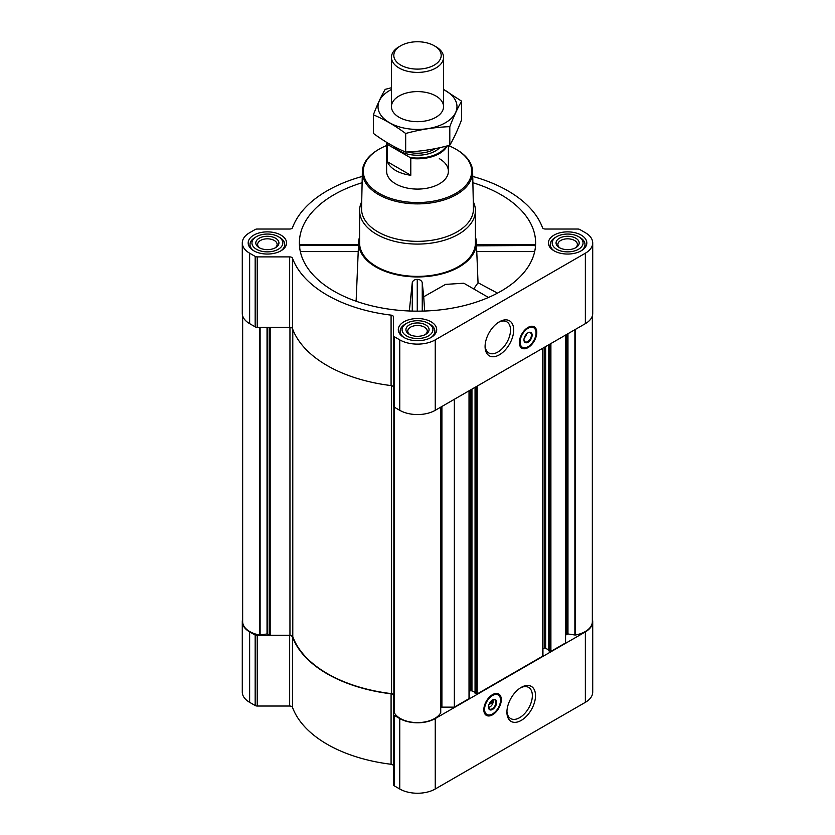 <?xml version="1.0" encoding="UTF-8"?>
<svg xmlns="http://www.w3.org/2000/svg" width="835" height="835" viewBox="0 0 835 835"><rect width="100%" height="100%" fill="white"/><g stroke="black" fill="none" stroke-linecap="round" stroke-linejoin="round"><path stroke-width="1.25" d="M498.568 322.289A17.984 10.385 -60 0 1 506.793 321.809A17.984 10.385 -60 0 1 509.548 336.223A17.984 10.385 -60 0 1 497.796 352.067A17.984 10.385 -60 0 1 488.809 352.954A17.984 10.385 -60 0 1 485.114 345.596M300.078 245.834C299.807 244.112 299.661 243.997 299.629 245.469L299.817 248.705M362.119 182.719A118.121 68.199 0 0 0 299.608 247.181A118.121 68.199 0 0 0 333.979 291.185A118.121 68.199 0 0 0 459.302 306.737A118.121 68.199 0 0 0 535.392 247.181A118.121 68.199 0 0 0 472.881 182.719M476.534 245.834L535.371 245.469C535.339 243.997 535.193 244.112 534.922 245.834M359.593 236.827A58.867 33.985 0 0 0 358.674 241.701A58.867 33.985 0 0 0 375.875 266.991A58.867 33.985 0 0 0 441.037 274.11A58.867 33.985 0 0 0 476.326 241.701A58.867 33.985 0 0 0 475.407 236.827M356.117 301.226L358.465 245.834M488.485 297.469L463.801 283.211L445.546 284.391L423.721 296.769L422.249 282.658C421.581 280.529 419.921 279.443 417.26 279.401C414.598 279.433 412.928 280.508 412.271 282.637L409.317 310.996M476.514 245.469L478.037 282.731L473.706 288.931M424.66 311.027L423.721 296.769M242.651 619.194A25.092 14.487 0 0 0 242.286 621.647A25.092 14.487 0 0 0 249.634 631.886L255.166 635.091A2.891 1.67 0 0 0 257.222 635.581L289.661 635.581A2.891 1.67 0 0 1 292.49 636.907A127.765 73.772 0 0 0 391.083 693.822A2.891 1.67 0 0 1 393.379 695.461L393.379 784.629A2.891 1.67 0 0 0 394.224 785.808L399.756 789.002A25.092 14.487 0 0 0 435.244 789.002L585.366 702.329A25.092 14.487 0 0 0 592.714 692.09L592.714 621.647A25.092 14.487 0 0 0 592.349 619.194M393.379 765.904A2.891 1.67 0 0 0 391.083 764.265A127.765 73.772 0 0 1 292.49 707.349A2.891 1.67 0 0 0 289.661 706.024L257.222 706.024A2.891 1.67 0 0 1 255.166 705.533L249.634 702.329A25.092 14.487 0 0 1 242.286 692.09L242.286 621.647M581.202 235.115A19.205 11.085 180 0 1 586.828 242.954A19.205 11.085 180 0 1 567.623 254.049A19.205 11.085 180 0 1 548.418 242.954A19.205 11.085 180 0 1 560.275 232.714A19.205 11.085 180 0 1 581.202 235.115M280.957 235.115A19.205 11.085 180 0 1 286.582 242.954A19.205 11.085 180 0 1 267.377 254.049A19.205 11.085 180 0 1 248.172 242.954A19.205 11.085 180 0 1 260.029 232.714A19.205 11.085 180 0 1 280.957 235.115M431.079 321.788A19.205 11.085 180 0 1 436.705 329.627A19.205 11.085 180 0 1 417.5 340.722A19.205 11.085 180 0 1 398.295 329.627A19.205 11.085 180 0 1 410.152 319.387A19.205 11.085 180 0 1 431.079 321.788M362.254 176.446A127.765 73.772 0 0 0 292.49 227.704A2.891 1.67 0 0 1 289.661 229.03L257.222 229.03A2.891 1.67 0 0 0 255.166 229.521L249.634 232.714A25.092 14.487 0 0 0 242.286 242.954A25.092 14.487 0 0 0 249.634 253.203L255.166 256.397A2.891 1.67 0 0 0 257.222 256.888L289.661 256.888A2.891 1.67 0 0 1 292.49 258.213A127.765 73.772 0 0 0 391.083 315.129A2.891 1.67 0 0 1 393.379 316.768L393.379 335.493A2.891 1.67 0 0 0 394.224 336.682L399.756 339.876A25.092 14.487 0 0 0 435.244 339.876L585.366 253.203A25.092 14.487 0 0 0 592.714 242.954A25.092 14.487 0 0 0 585.366 232.714L579.834 229.521A2.891 1.67 0 0 0 577.778 229.03L545.338 229.03A2.891 1.67 0 0 1 542.51 227.704A127.765 73.772 0 0 0 472.746 176.446M393.859 695.284L393.859 406.864L393.859 695.284A2.891 1.67 0 0 0 391.552 693.655L391.552 385.655M548.856 650.528L550.902 651.394L565.577 642.919L565.577 335.065M475.157 693.071L477.213 693.937L542.719 656.122L542.719 655.485M440.734 707.276A2.891 1.67 0 0 1 441.903 707.141L454.344 707.141L469.019 698.665L469.019 698.039M454.344 707.141L454.344 399.287M242.286 242.954L242.286 313.396A25.092 14.487 0 0 0 249.634 323.646L255.166 326.84A2.891 1.67 0 0 0 257.222 327.33L289.661 327.33A2.891 1.67 0 0 1 292.49 328.656A127.765 73.772 0 0 0 391.083 385.572A2.891 1.67 0 0 1 393.379 387.21M393.379 335.493L393.379 405.935A2.891 1.67 0 0 0 394.224 407.125L399.756 410.319A25.092 14.487 0 0 0 435.244 410.319L585.366 323.646A25.092 14.487 0 0 0 592.714 313.396L592.714 242.954M528.044 347.6A12.348 7.129 -60 0 1 521.865 348.205A12.348 7.129 -60 0 1 521.865 333.948A12.348 7.129 -60 0 1 534.223 326.819A12.348 7.129 -60 0 1 536.112 336.714A12.348 7.129 -60 0 1 528.044 347.6M499.382 354.812A20.217 11.68 -60 0 1 485.083 346.556A20.217 11.68 -60 0 1 499.382 321.788A20.217 11.68 -60 0 1 513.682 330.044A20.217 11.68 -60 0 1 499.382 354.812M242.651 315.86L242.651 621.647A24.319 14.038 0 0 0 259.685 635.038L267.033 633.974L270.185 635.299L289.954 635.299L289.954 327.341M391.552 693.655A127.39 73.543 0 0 1 292.782 636.625A2.891 1.67 0 0 0 289.954 635.299M394.297 712.766L394.297 407.167L394.297 712.766A24.319 14.038 0 0 0 417.5 722.599A24.319 14.038 0 0 0 440.703 712.766L440.713 407.156L440.703 712.766M469.249 691.443L470.867 690.514L470.867 389.757M475.052 692.298L470.867 690.514M542.948 648.899L544.556 647.96L544.556 347.203M548.741 649.755L544.556 647.96M592.349 315.86L592.349 621.647A24.319 14.038 0 0 1 575.315 635.038L567.967 633.974L566.422 634.558A2.891 1.67 0 0 0 565.577 635.738M393.379 714.186A2.891 1.67 0 0 0 394.224 715.365L399.756 718.559A25.092 14.487 0 0 0 435.244 718.559L585.366 631.886A25.092 14.487 0 0 0 592.714 621.647M492.567 714.781A12.348 7.129 -60 0 1 486.387 715.397A12.348 7.129 -60 0 1 486.387 701.129A12.348 7.129 -60 0 1 498.735 694A12.348 7.129 -60 0 1 500.635 703.895A12.348 7.129 -60 0 1 492.567 714.781M521.217 720.417A20.217 11.68 -60 0 1 506.918 712.161A20.217 11.68 -60 0 1 521.217 687.393A20.217 11.68 -60 0 1 535.517 695.649A20.217 11.68 -60 0 1 521.217 720.417M473.288 201.694A57.907 33.431 180 0 1 475.407 210.65L475.407 242.954A57.907 33.431 180 0 1 417.5 276.385A57.907 33.431 180 0 1 359.593 242.954L359.593 210.65A57.907 33.431 180 0 1 361.712 201.694M422.249 311.1L422.249 282.658M412.271 311.09L412.271 282.637M417.26 311.152L417.26 279.401M478.037 282.731L497.503 293.137M534.671 251.596L476.493 251.596M358.486 245.469L299.629 245.469M358.507 251.596L300.329 251.596M448.437 145.572A54.181 31.281 180 0 1 455.816 149.131L455.816 149.131A54.181 31.281 180 0 1 455.816 193.376A54.181 31.281 180 0 1 379.184 193.376A54.181 31.281 180 0 1 379.184 149.131A54.181 31.281 180 0 1 386.615 145.551M439.335 158.65A30.885 17.827 180 0 1 448.385 171.258A30.885 17.827 180 0 1 417.5 189.086A30.885 17.827 180 0 1 386.615 171.258L386.615 142.326M456.495 149.528L455.816 149.131L456.495 149.528A55.152 31.834 180 0 1 472.641 171.645A55.152 31.834 180 0 1 417.5 203.886A55.152 31.834 180 0 1 362.359 171.645A55.152 31.834 180 0 1 378.505 149.528L379.184 149.131M472.641 171.645L473.435 208.646A55.935 32.294 180 0 1 417.5 241.346A55.935 32.294 180 0 1 361.565 208.646L362.359 171.645M475.407 210.65A57.907 33.431 180 0 1 417.5 244.081A57.907 33.431 180 0 1 359.593 210.65M526.979 347.266A12.348 7.129 -60 0 1 521.478 347.945M533.795 326.6A12.348 7.129 -60 0 1 535.955 331.714M526.499 334.031A4.3 2.484 -60 0 1 524.255 337.914M527.856 332.894A5.271 3.037 -60 0 1 530.308 332.737A5.271 3.037 -60 0 1 531.123 336.954A5.271 3.037 -60 0 1 527.678 341.598A5.271 3.037 -60 0 1 525.038 341.859A5.271 3.037 -60 0 1 523.952 339.657M528.044 342.235A5.793 3.34 -60 0 1 523.952 339.876A5.793 3.34 -60 0 1 528.044 332.789A5.793 3.34 -60 0 1 532.135 335.148A5.793 3.34 -60 0 1 528.044 342.235M528.044 346.734A11.293 6.523 -60 0 1 525.194 347.767A11.293 6.523 -60 0 1 522.397 334.25A11.293 6.523 -60 0 1 535.506 329.919A11.293 6.523 -60 0 1 528.044 346.734M524.985 347.798A11.586 6.69 -60 0 1 524.766 347.83A11.586 6.69 -60 0 1 521.906 347.339A11.586 6.69 -60 0 1 521.906 333.969A11.586 6.69 -60 0 1 533.481 327.278A11.586 6.69 -60 0 1 535.339 329.512A11.586 6.69 -60 0 1 535.423 329.721M429.785 324.116L428.418 323.333A15.437 8.914 180 0 1 428.418 335.931A15.437 8.914 180 0 1 406.582 335.931A15.437 8.914 180 0 1 406.582 323.333A15.437 8.914 180 0 1 428.418 323.333L429.785 324.116A17.368 10.03 180 0 1 434.868 331.203A17.368 10.03 180 0 1 431.006 337.507M425.693 324.909A11.586 6.69 180 0 1 425.693 334.355A11.586 6.69 180 0 1 409.307 334.355A11.586 6.69 180 0 1 409.307 324.909A11.586 6.69 180 0 1 425.693 324.909M403.994 337.507A17.368 10.03 180 0 1 400.132 331.203A17.368 10.03 180 0 1 405.215 324.116L406.582 323.333M579.908 237.443L578.54 236.66A15.437 8.914 180 0 1 578.54 249.258A15.437 8.914 180 0 1 556.705 249.258A15.437 8.914 180 0 1 556.705 236.66A15.437 8.914 180 0 1 578.54 236.66L579.908 237.443A17.368 10.03 180 0 1 584.991 244.53A17.368 10.03 180 0 1 581.129 250.834M575.816 238.236A11.586 6.69 180 0 1 575.816 247.682A11.586 6.69 180 0 1 559.44 247.682A11.586 6.69 180 0 1 559.44 238.226A11.586 6.69 180 0 1 575.816 238.236M554.116 250.834A17.368 10.03 180 0 1 550.255 244.53A17.368 10.03 180 0 1 555.338 237.443L556.705 236.66M279.662 237.443L278.295 236.66A15.437 8.914 180 0 1 278.295 249.258A15.437 8.914 180 0 1 256.46 249.258A15.437 8.914 180 0 1 256.46 236.66A15.437 8.914 180 0 1 278.295 236.66L279.662 237.443A17.368 10.03 180 0 1 284.745 244.53A17.368 10.03 180 0 1 280.884 250.834M275.56 238.236A11.586 6.69 180 0 1 275.56 247.682A11.586 6.69 180 0 1 259.184 247.682A11.586 6.69 180 0 1 259.184 238.226A11.586 6.69 180 0 1 275.56 238.236M253.871 250.834A17.368 10.03 180 0 1 250.009 244.53A17.368 10.03 180 0 1 255.093 237.443L256.46 236.66M410.016 334.731A9.749 5.626 180 0 1 407.751 331.119A9.749 5.626 180 0 1 413.763 325.921A9.749 5.626 180 0 1 424.399 327.143A9.749 5.626 180 0 1 427.249 331.119A9.749 5.626 180 0 1 424.984 334.731M259.894 248.058A9.749 5.626 180 0 1 257.618 244.446A9.749 5.626 180 0 1 263.641 239.248A9.749 5.626 180 0 1 274.277 240.47A9.749 5.626 180 0 1 277.126 244.446A9.749 5.626 180 0 1 274.861 248.058M560.139 248.058A9.749 5.626 180 0 1 557.874 244.446A9.749 5.626 180 0 1 563.896 239.248A9.749 5.626 180 0 1 574.522 240.47A9.749 5.626 180 0 1 577.382 244.446A9.749 5.626 180 0 1 575.106 248.058M520.403 687.894A17.984 10.385 -60 0 1 528.628 687.424A17.984 10.385 -60 0 1 531.384 701.828A17.984 10.385 -60 0 1 519.641 717.672A17.984 10.385 -60 0 1 510.644 718.559A17.984 10.385 -60 0 1 506.949 711.211M491.491 714.447A12.348 7.129 -60 0 1 485.991 715.136M498.318 693.791A12.348 7.129 -60 0 1 500.478 698.895M492.692 699.928A4.3 2.484 -60 0 1 493.151 701.525A4.3 2.484 -60 0 1 490.103 706.796A4.3 2.484 -60 0 1 488.506 707.193M489.425 707.182L490.103 706.796L489.425 707.182A5.271 3.037 -60 0 1 488.569 707.569M491.742 701.703L492.838 702.329L488.945 704.583M492.838 702.329L492.838 701.076L489.78 702.84M493.047 699.803A5.271 3.037 -60 0 1 493.151 700.732L493.151 701.525M492.368 700.085A5.271 3.037 -60 0 1 494.831 699.918A5.271 3.037 -60 0 1 495.635 704.145A5.271 3.037 -60 0 1 492.191 708.79A5.271 3.037 -60 0 1 489.56 709.051A5.271 3.037 -60 0 1 488.475 706.838M492.567 709.426A5.793 3.34 -60 0 1 488.465 707.057A5.793 3.34 -60 0 1 492.567 699.97A5.793 3.34 -60 0 1 496.658 702.329A5.793 3.34 -60 0 1 492.567 709.426M492.567 713.915A11.293 6.523 -60 0 1 489.717 714.958A11.293 6.523 -60 0 1 486.92 701.442A11.293 6.523 -60 0 1 500.019 697.1A11.293 6.523 -60 0 1 492.567 713.915M489.498 714.979A11.586 6.69 -60 0 1 489.289 715.01A11.586 6.69 -60 0 1 486.419 714.52A11.586 6.69 -60 0 1 486.419 701.149A11.586 6.69 -60 0 1 497.994 694.459A11.586 6.69 -60 0 1 499.852 696.703A11.586 6.69 -60 0 1 499.935 696.901M446.234 146.135A30.331 17.514 180 0 1 410.058 157.502L388.087 144.82A30.331 17.514 180 0 1 387.43 142.816M388.087 144.82L387.356 144.841A30.885 17.827 180 0 1 386.72 142.378M447.174 145.895A30.885 17.827 180 0 1 410.799 158.379L410.058 157.502M410.799 158.379L410.799 175.266L387.356 161.729A30.885 17.827 0 0 0 410.799 175.266M387.356 144.841L387.356 161.729M435.922 46.718L434.252 45.758A23.683 13.673 180 0 1 434.252 65.099A23.683 13.673 180 0 1 400.748 65.099A23.683 13.673 180 0 1 400.748 45.758A23.683 13.673 180 0 1 434.252 45.758L435.922 46.718A26.052 15.04 180 0 1 443.552 57.364A26.052 15.04 180 0 1 417.5 72.405A26.052 15.04 180 0 1 391.448 57.364A26.052 15.04 180 0 1 399.078 46.718L400.748 45.758M443.552 89.522A39.475 22.785 180 0 1 445.41 122.755A39.475 22.785 180 0 1 388.703 122.234A39.475 22.785 180 0 1 391.448 89.522M435.922 117.276A26.052 15.04 180 0 1 399.078 117.276A26.052 15.04 180 0 1 399.078 96.004A26.052 15.04 180 0 1 435.922 96.004A26.052 15.04 180 0 1 435.922 117.276L435.922 117.276M391.448 87.758L385.196 89.355C381.251 96.077 377.316 104.573 373.37 114.833C383.996 119.207 394.767 125.427 405.674 133.485C420.381 129.446 435.098 127.171 449.804 126.659C453.749 116.399 457.684 107.903 461.63 101.181L443.552 89.428M461.63 101.181L461.63 119.729C457.684 129.989 453.749 138.474 449.804 145.207C435.098 149.246 420.381 151.521 405.674 152.033C395.049 147.659 384.277 141.439 373.37 133.381L373.37 114.833M449.804 126.659L449.804 145.207M405.674 133.485L405.674 152.033M550.902 651.394L550.902 343.54M542.719 656.122L542.719 348.268M477.213 693.937L477.213 386.094M469.019 698.665L469.019 390.811M249.634 253.203L249.634 323.646M255.166 256.397L255.166 326.84M257.222 256.888L257.222 327.33M289.661 256.888L289.661 327.33M292.49 258.213L292.49 328.656M391.083 315.129L391.083 385.572M394.224 336.682L394.224 407.125M399.756 339.876L399.756 410.319M435.244 339.876L435.244 410.319M585.366 253.203L585.366 323.646M270.185 635.299L270.185 327.33M259.685 635.038L259.685 327.33M260.113 635.049L260.113 327.33M267.033 633.974L267.033 327.33M267.774 634.089L267.774 327.33M269.642 635.164L269.642 327.33M292.782 636.625L292.782 329.439M394.078 707.015L394.078 407.031M441.903 707.141L441.903 406.478M471.952 690.514L471.952 389.12M475.157 693.394L475.157 387.273M476.117 693.937L476.117 386.72M545.652 647.96L545.652 346.577M548.856 650.841L548.856 344.719M549.816 651.394L549.816 344.166M566.422 634.558L566.422 334.584M567.226 634.089L567.226 334.125M567.967 633.974L567.967 333.687M574.887 635.049L574.887 329.689M575.315 635.038L575.315 329.449M249.634 631.886L249.634 702.329M255.166 635.091L255.166 705.533M257.222 635.581L257.222 706.024M289.661 635.581L289.661 706.024M292.49 636.907L292.49 707.349M391.083 693.822L391.083 764.265M394.224 715.365L394.224 785.808M399.756 718.559L399.756 789.002M435.244 718.559L435.244 789.002M585.366 631.886L585.366 702.329M523.795 347.871A12.16 7.024 -60 0 1 520.883 347.412M533.043 326.349A12.16 7.024 -60 0 1 534.891 328.656M488.318 715.063A12.16 7.024 -60 0 1 485.396 714.603M497.556 693.541A12.16 7.024 -60 0 1 499.413 695.837M439.763 147.68A25.478 14.706 180 0 1 416.582 155.226A25.478 14.706 180 0 1 394.412 146.741M435.39 148.599A24.027 13.871 180 0 1 407.49 151.949M358.674 241.701L358.497 244.488M476.326 241.701L476.503 244.488M394.266 712.631L394.266 407.146M440.734 712.631L440.734 407.146M469.249 698.352L469.249 390.686M475.052 693.227L475.052 387.336M542.948 655.809L542.948 348.132M548.741 650.684L548.741 344.782M535.256 244.436L476.503 244.436M358.497 244.436L299.744 244.436M533.481 327.278L531.686 326.245M521.906 347.339L520.111 346.295M400.132 331.203L400.132 334.355M434.868 331.203L434.868 334.355M550.255 244.53L550.255 247.682M584.991 244.53L584.991 247.682M250.009 244.53L250.009 247.682M284.745 244.53L284.745 247.682M497.994 694.459L496.199 693.426M486.419 714.52L484.624 713.487M448.385 145.582L448.385 171.258M391.448 57.364L391.448 106.64M443.552 57.364L443.552 106.64"/></g></svg>
